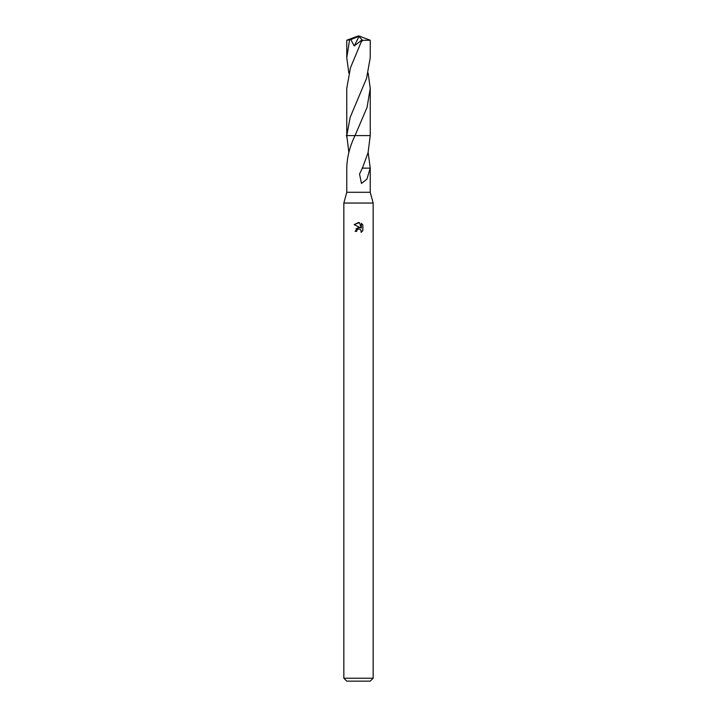 <?xml version="1.0" encoding="UTF-8"?>
<svg xmlns="http://www.w3.org/2000/svg" width="717" height="717" viewBox="0 0 717 717"><rect width="100%" height="100%" fill="white"/><g stroke="black" fill="none" stroke-linecap="round" stroke-linejoin="round"><path stroke-width="1.08" d="M368.153 73.107L370.241 88.37L367.05 107.433L355.032 135.585C349.744 146.447 346.992 157.301 346.768 168.145L346.768 192.29L343.837 203.045L373.163 203.045L373.163 678.219L343.837 678.219L346.768 681.15L370.232 681.15L373.163 678.219M346.768 192.29L370.232 192.29L373.163 203.045M356.672 231.34L356.914 230.274L356.672 231.34L355.13 231.34L358.5 227.486L360.364 227.71L354.144 224.645L359.441 222.602L361.35 228.069L361.35 223.381L362.856 224.914L362.856 230.695L361.108 232.371L361.171 230.426L359.907 229.162L358.5 229.037L359.208 228.992M355.032 135.585L370.241 135.576L370.241 88.37M368.153 152.389L370.232 168.145L366.898 179.178L361.467 183.435L359.531 174.052L362.417 168.128L368.072 152.676L370.232 135.585M360.947 230.005L361.108 232.371L362.856 230.695M360.364 227.71L359.593 227.504M358.518 227.486L355.955 228.929M358.133 229.153L356.914 230.274M362.856 224.914L361.35 223.381M359.441 222.602L358.599 222.494M358.5 222.494L354.144 224.645M348.847 152.389L346.786 135.576M346.275 135.576L354.565 135.576M346.768 137.108L346.786 135.585M370.223 168.145L362.13 168.128M355.032 135.576L370.241 135.576M348.847 73.107L346.768 57.808L346.768 40.224L350.828 39.587L354.207 45.978L362.067 39.856L350.434 67.855L346.759 88.37L346.777 135.576L350.21 117.238L366.557 78.35L370.232 57.808L370.232 40.224L362.497 40.349L361.789 41.559M346.768 57.808L349.529 40.116M350.828 39.587L358.222 36.603L358.5 35.85L370.232 40.224M354.207 45.978L359.047 36.468L358.222 36.63L358.5 35.85L348.103 40.116M359.047 36.468L361.852 39.623M362.067 39.856L362.506 40.349M370.232 167.626L370.232 192.29M343.837 203.045L343.837 678.219M358.5 35.85L346.777 40.215"/></g></svg>
